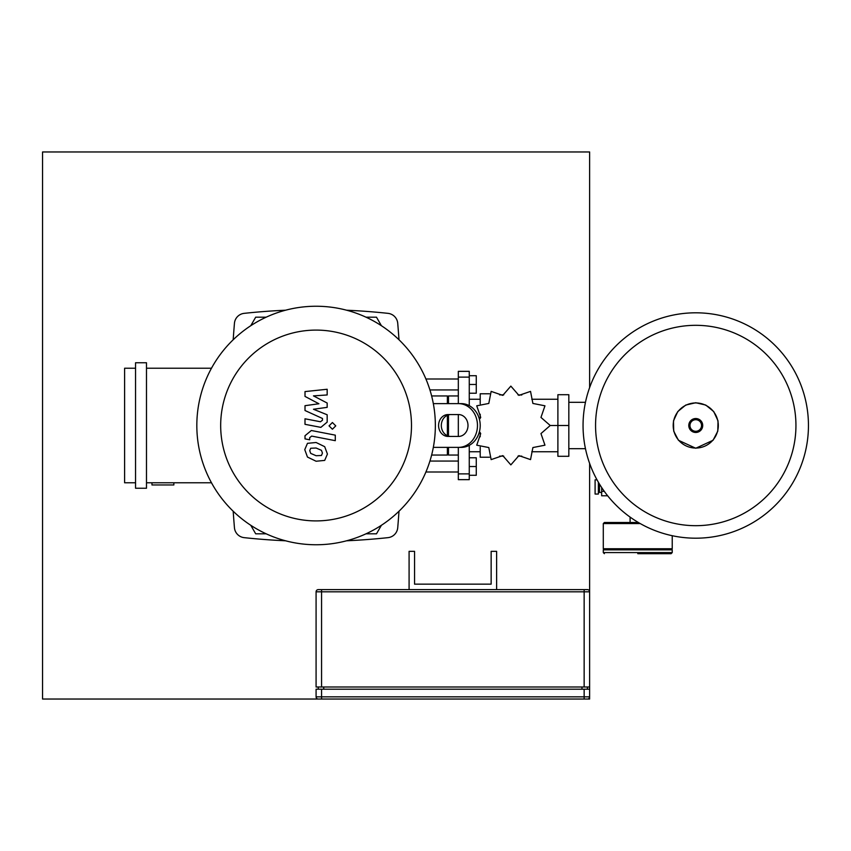 <?xml version="1.0" encoding="UTF-8"?>
<svg xmlns="http://www.w3.org/2000/svg" width="851" height="851" viewBox="0 0 851 851"><rect width="100%" height="100%" fill="white"/><g stroke="black" fill="none" stroke-linecap="round" stroke-linejoin="round"><path stroke-width="1.28" d="M409.086 589.626L409.086 551.331L414.554 551.331L414.554 584.148L491.144 584.148L491.144 551.331L496.622 551.331L496.622 589.626M321.561 687.002L321.561 591.807L584.148 591.807L584.148 589.626L321.561 589.626L321.561 591.807L316.083 591.807A2.191 2.191 0 0 1 318.274 589.626A2.191 2.191 0 0 0 316.083 591.807L316.083 687.002L589.626 687.002L589.626 591.807A2.191 2.191 0 0 0 587.435 589.626L584.148 589.626L587.435 589.626A2.191 2.191 0 0 1 589.626 591.807L589.626 463.401M318.274 589.626L321.561 589.626L318.274 589.626M318.274 699.033A2.191 2.191 0 0 1 316.083 696.852L316.083 689.193L584.148 689.193L584.148 696.852L316.083 696.852A2.191 2.191 0 0 0 318.274 699.033L587.435 699.033A2.191 2.191 0 0 0 589.626 696.852L589.626 689.193L584.148 689.193M587.435 689.193L587.435 687.002M318.274 687.002L318.274 689.193M425.904 471.997L458.327 471.997M429.925 461.061L458.327 461.061M469.263 466.529L476.273 466.529L476.273 475.284L469.263 475.284M476.273 466.529L476.273 457.774L469.263 457.774M425.904 379.003L458.327 379.003M429.925 389.939L458.327 389.939M469.263 375.716L476.273 375.716L476.273 384.471L469.263 384.471M476.273 384.471L476.273 393.226L469.263 393.226M479.432 431.68L480.719 433.574L476.73 445.19L488.793 447.552L491.144 459.614L502.771 455.625L510.845 464.891L518.919 455.625L530.535 459.614L532.896 447.552L544.959 445.19L540.959 433.574L550.235 425.5L540.959 417.426L544.959 405.81L532.896 403.448L530.535 391.386L518.919 395.375L510.845 386.109L502.771 395.375L491.144 391.386L488.793 403.448L476.73 405.81L480.719 417.426L479.432 419.32M489.453 457.232L480.209 457.232L480.209 447.169M480.209 436.776L480.209 432.616M550.235 425.5L557.894 425.5L557.894 394.704L568.83 394.704L568.83 456.296L557.894 456.296L557.894 425.5L568.83 425.5M480.209 399.236L469.263 399.236M480.209 451.764L469.263 451.764M531.758 451.764L557.894 451.764M531.758 399.236L557.894 399.236M521.78 395.013L517.961 394.864M480.209 418.384L480.209 414.224M480.209 403.831L480.209 393.768L489.453 393.768M447.381 435.701L447.381 415.299M447.381 403.619L447.381 395.96L431.627 395.96M448.477 436.106L448.477 414.894M448.477 403.619L448.477 395.96L447.381 397.055M458.327 447.381L458.327 479.656L469.263 479.656L469.263 445.328M458.327 414.554L458.327 436.446M469.263 405.672L469.263 371.344L458.327 371.344L458.327 403.619M458.327 455.04L448.477 455.04L448.477 447.381M431.627 455.04L447.381 455.04L447.381 447.381M365.983 533.822L376.482 533.822L381.408 525.28M250.768 525.28L255.694 533.822L266.182 533.822M381.408 325.72L376.482 317.178L365.983 317.178M266.182 317.178L255.694 317.178L250.768 325.72M568.83 448.7L585.467 448.7M568.83 402.3L585.467 402.3M695.756 538.194A112.694 112.694 0 0 1 583.052 425.5A112.694 112.694 0 0 1 695.756 312.806A112.694 112.694 0 0 1 808.45 425.5A112.694 112.694 0 0 1 695.756 538.194A112.694 112.694 0 0 0 808.45 425.5A112.694 112.694 0 0 0 695.756 312.806M795.94 425.5A100.184 100.184 0 0 1 695.756 525.684A100.184 100.184 0 0 1 595.562 425.5A100.184 100.184 0 0 1 695.756 325.316A100.184 100.184 0 0 1 795.94 425.5M601.657 492.41L599.466 492.41L599.466 484.07M599.466 490.219L598.37 490.219M599.221 483.655L598.37 483.655M598.37 482.23L598.37 494.048L595.094 494.048L595.094 479.826L597.019 479.826M604.306 491.357L601.657 491.357L601.657 487.517M607.657 495.782L601.657 495.782L601.657 491.357M672.226 552.586L672.226 549.852L603.295 549.852L603.295 552.586L672.226 552.586L671.131 553.682L637.761 553.682M630.102 517.1L630.102 522.493M604.391 549.852L603.295 548.757L603.295 523.588L604.391 522.493L638.378 522.493M672.226 535.715L672.226 548.757L671.131 549.852M603.295 548.757L672.226 548.757M321.465 455.487L322.444 453.083L321.465 450.339L316.104 448.02L310.711 448.254L309.732 450.615L310.711 453.392L316.104 455.721L321.465 455.487M324.699 446.679L316.104 442.499L307.477 443.328L304.754 449.647L307.477 457.061L316.104 461.242L324.699 460.402L327.422 454.051L324.699 446.679M335.283 435.148L311.349 430.5L305.009 435.733L305.009 438.882L309.69 439.786L309.69 437.659L311.689 436.095L335.283 440.68L335.283 435.148M329.05 425.872L332.411 429.223L335.762 425.872L332.411 422.522L329.05 425.872M305.009 396.417L318.912 403.757L305.009 405.693L305.009 410.522L322.486 418.479L322.486 420.192L320.497 421.766L304.998 418.788L304.998 424.319L320.87 427.362L327.178 422.107L327.167 414.777L313.466 409.246L327.167 407.352L327.167 403.034L313.466 395.875L327.167 394.96L327.167 389.258L305.009 391.588L305.009 396.417M316.083 544.757A119.257 119.257 0 0 1 196.826 425.5A119.257 119.257 0 0 1 316.083 306.243A119.257 119.257 0 0 1 435.35 425.5A119.257 119.257 0 0 1 316.083 544.757M316.083 520.908A95.408 95.408 0 0 1 220.675 425.5A95.408 95.408 0 0 1 316.083 330.092A95.408 95.408 0 0 1 411.49 425.5A95.408 95.408 0 0 1 316.083 520.908M173.849 482.783L173.849 484.964L151.967 484.964L151.967 482.783M146.489 362.749L135.554 362.749L135.554 488.251L146.489 488.251L146.489 362.749M135.554 368.217L124.608 368.217L124.608 482.783L135.554 482.783M146.489 482.783L211.484 482.783M211.484 368.217L146.489 368.217M461.253 403.619L433.319 403.619L461.253 403.619A21.881 18.956 90 0 1 480.209 425.5A21.881 18.956 90 0 1 461.253 447.381L433.319 447.381M458.519 414.554L448.062 414.554A10.946 9.478 -90 0 0 438.584 425.5A10.946 9.478 -90 0 0 448.062 436.446L458.519 436.446A10.946 9.478 -90 0 0 467.997 425.5A10.946 9.478 -90 0 0 458.519 414.554M450.796 436.446A10.946 9.478 90 0 1 441.318 425.5A10.946 9.478 90 0 1 450.796 414.554M458.519 447.381A21.881 18.956 -90 0 0 477.475 425.5A21.881 18.956 -90 0 0 458.519 403.619M398.991 339.762A1232.11 1232.11 0 0 0 397.736 323.327A10.946 10.946 0 0 0 387.992 313.349A676.971 676.971 0 0 0 346.602 310.211M285.564 310.211A676.971 676.971 0 0 0 244.184 313.349A10.946 10.946 0 0 0 234.44 323.327A1232.11 1232.11 0 0 0 233.185 339.762M233.185 511.238A1232.11 1232.11 0 0 0 234.44 527.673A10.946 10.946 0 0 0 244.184 537.651A676.971 676.971 0 0 0 285.564 540.789M346.602 540.789A676.971 676.971 0 0 0 387.992 537.651A10.946 10.946 0 0 0 397.736 527.673A1232.11 1232.11 0 0 0 398.991 511.238M589.626 699.033L589.626 696.852L584.148 696.852L584.148 699.033L589.626 699.033M589.626 689.193L589.626 687.002M589.626 387.599L589.626 151.967L42.55 151.967L42.55 699.033L319.37 699.033M584.148 687.002L584.148 591.807L589.626 591.807M321.561 699.033L321.561 689.193M581.967 687.002L581.967 689.193M323.742 689.193L323.742 687.002M458.327 473.879L469.263 473.879M468.507 445.722L469.263 445.722M468.507 405.278L469.263 405.278M458.327 377.121L469.263 377.121M695.756 448.051A22.551 22.551 0 0 1 673.194 425.5A22.551 22.551 0 0 1 695.756 402.949A22.551 22.551 0 0 1 718.308 425.5A22.551 22.551 0 0 1 695.756 448.051M695.756 432.468A6.968 6.968 0 0 1 688.789 425.5A6.968 6.968 0 0 1 695.756 418.532A6.968 6.968 0 0 1 702.713 425.5A6.968 6.968 0 0 1 695.756 432.468M695.756 431.287A5.787 5.787 0 0 1 689.959 425.5A5.787 5.787 0 0 1 695.756 419.713A5.787 5.787 0 0 1 701.543 425.5A5.787 5.787 0 0 1 695.756 431.287M603.295 523.588L640.26 523.588M521.78 456.136L517.961 456.136M503.728 456.136L499.569 456.136M503.728 394.864L499.569 394.864M458.327 395.96L448.477 395.96M447.381 453.945L448.477 455.04M695.756 402.746L685.746 405.065L677.779 411.554L673.481 420.883L673.715 431.159L678.449 440.275L695.756 448.254L713.053 440.275L717.787 431.159L718.031 420.883L713.734 411.554L705.766 405.065L695.756 402.746M603.295 552.586L604.391 553.682"/></g></svg>
